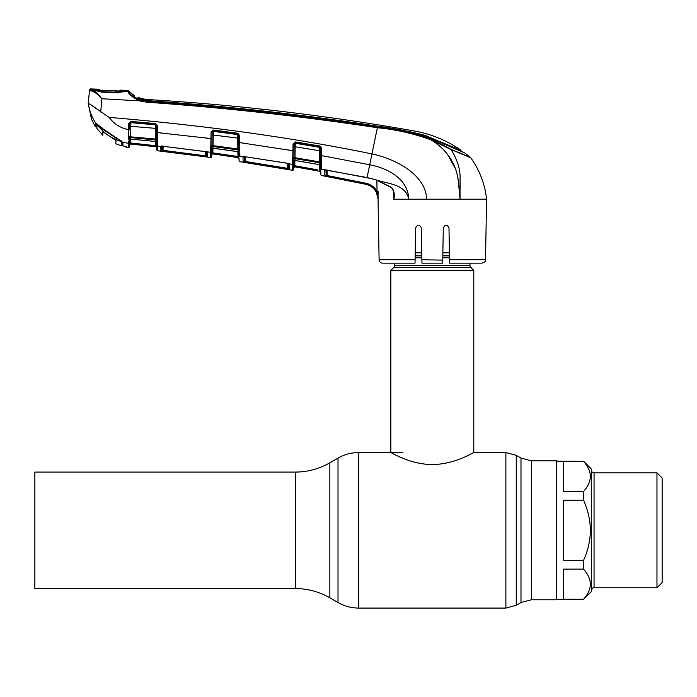 <?xml version="1.0" encoding="UTF-8"?>
<svg xmlns="http://www.w3.org/2000/svg" width="697" height="697" viewBox="0 0 697 697"><rect width="100%" height="100%" fill="white"/><g stroke="black" fill="none" stroke-linecap="round" stroke-linejoin="round"><path stroke-width="1.05" d="M34.85 530.312L34.85 472.078L295.293 472.078L295.293 588.547L34.85 588.547L34.85 530.312M531.358 460.839L556.737 460.839L556.737 599.777L531.358 599.777L531.358 460.839L520.99 458.06L516.25 455.324L505.883 452.545L473.786 452.545L473.786 270.34L390.843 270.34L390.843 452.545C390.66 452.074 409.758 464.49 432.262 464.533C454.967 464.49 473.969 452.048 473.786 452.545M469.987 263.144L469.987 265.391A2.762 2.762 0 0 0 470.797 267.352L473.786 270.34M470.797 267.352L393.831 267.352L390.843 270.34M393.831 267.352A2.762 2.762 0 0 0 394.641 265.391L394.641 263.144M449.417 252.845L442.865 252.845M421.763 252.845L415.212 252.845M583.52 569.127L563.646 569.127L563.646 599.254L583.52 599.254C592.589 589.244 592.589 579.198 583.52 569.127L583.52 560.44C592.589 540.419 592.589 520.328 583.52 500.185L563.646 500.185L563.646 560.44L583.52 560.44M583.52 500.185L583.52 491.498C592.589 481.453 592.589 471.407 583.52 461.37L563.646 461.37L563.646 491.498L583.52 491.498M583.52 461.37L556.737 461.187M583.52 599.254L591.3 591.657L591.3 468.968L583.52 461.187M590.315 474.509L590.437 476.399M656.966 472.854L662.15 478.037L662.15 582.587L656.966 587.771L656.966 472.854L594.062 472.854L594.062 587.771C593.304 587.188 592.38 588.102 591.3 590.533M160.99 146.44L161.791 146.187A1.037 0.95 -124.3 0 1 161.643 146.326L162.044 150.055L162.113 146.161L162.044 150.055L163.081 150.36L206.521 155.928L206.774 151.728A1.037 0.836 -57.1 0 0 207.201 151.841L207.418 156.938A1.037 1.037 -179 0 1 206.521 155.928L206.443 151.563L206.521 155.928M207.418 156.938L160.894 151.066A1.037 1.037 -1 0 0 162.044 150.055M161.565 151.197L160.894 151.066L160.815 146.658A1.037 0.993 -1 0 0 161.817 146.187M161.974 145.682L161.643 146.326A1.037 0.95 -124.3 0 1 160.946 146.466L157.67 146.117L157.749 150.796L210.564 157.461L210.651 152.286L162.837 146.257L206.8 151.746A1.037 0.836 -57.1 0 1 206.565 151.51M160.815 146.658L162.837 146.178M163.15 146.292L162.959 151.371M205.345 156.72L205.406 151.284M206.73 151.702A1.037 0.993 1 0 0 207.497 152.216M211.897 147.381L211.74 156.459A1.037 1.037 -179 0 1 210.564 157.461M211.827 151.319A1.037 0.993 -179 0 1 210.651 152.286L210.651 152.364A1.037 0.993 -179 0 0 211.827 151.406A1.037 0.993 1 0 1 210.651 152.364L210.564 157.409A1.037 1.037 -179 0 0 211.74 156.398L211.905 147.224M211.871 149.184A1.037 0.985 1 0 1 213.047 148.226L238.043 151.641L238.008 149.89L213.073 146.536L213.038 148.278L211.862 149.289L211.801 152.887L212.846 152.887L212.942 153.924A1.037 1.037 -179 0 0 211.766 154.934M212.193 130.33L211.897 147.703A1.037 0.732 -179 0 1 210.738 148.417L211.078 132.238L213.43 130.06L237.825 133.284L239.611 135.514L238.627 135.445L238.879 149.681L238.627 135.445L237.729 134.146L213.343 130.923L213.021 145.647L237.886 148.992L237.694 138.084L212.115 134.896L212.158 132.308L211.078 132.378M210.729 148.688L210.686 150.508M210.651 152.286L210.738 148.417M212.925 148.269L212.846 152.887L237.965 156.511L239.001 156.511L238.897 150.831A1.037 0.967 179 0 0 238.008 149.89L237.886 148.992L238.871 149.053L238.888 150.508L238.879 149.681A1.037 0.584 179 0 0 239.794 150.247L239.768 146.893M211.94 145.699A1.037 0.584 176.7 0 1 210.799 146.257L210.79 145.751A1.037 0.558 -179 0 0 211.94 145.22L212.054 138.686L211.94 145.699L213.021 145.647L213.073 146.536A1.037 0.967 1 0 0 211.914 147.328A1.037 0.697 -173.6 0 1 210.773 147.851M212.158 132.308L212.167 132.221A1.037 0.958 1 0 1 213.334 131.35L237.738 134.582L237.694 138.084L238.679 138.145L238.627 135.445L238.871 149.053M237.825 133.284L237.738 134.582A1.037 0.958 179 0 1 238.627 135.514M239.698 140.55L239.611 135.514L239.733 142.615L238.757 142.545M288.331 149.977L292.94 150.735L293.054 144.201L295.467 141.961L294.134 144.218L293.907 157.269A1.037 0.549 -179 0 1 292.757 157.792L292.94 150.735L239.733 142.615L239.803 151.136A1.037 0.645 179 0 1 238.888 150.508M213.343 130.923L213.43 130.06M213.177 131.341L213.204 130.051M238.932 152.599A1.037 0.985 179 0 0 238.043 151.641L238.932 152.704M212.942 153.959L238.147 157.592L237.965 156.511L238.147 157.566L212.942 153.924M237.965 156.511L237.877 151.676M239.071 160.702A1.037 1.037 -109.7 0 0 239.951 161.713L239.951 161.66A1.037 1.037 179 0 1 239.071 160.65L239.036 158.846M238.147 157.592L239.036 158.602M215.199 153.209L212.846 152.887M239.045 159.325L239.071 160.528M239.82 152.817L239.864 156.25A1.037 0.985 179 0 1 238.975 155.292M239.864 156.372A1.037 0.993 179 0 1 238.975 155.414A1.037 0.993 -1 0 0 239.864 156.372L239.864 156.372M239.855 156.189L239.838 154.385M206.373 138.18L210.964 138.755L210.877 142.415M157.67 146.048L157.644 144.366M157.574 137.771L157.557 136.734M96.116 123.177L95.506 122.82C91.595 116.817 89.164 110.239 88.214 103.086L109.107 117.384C114.064 124.014 120.555 128.1 128.596 129.659L128.718 123.482L130.958 121.426L155.536 123.613L157.4 125.843L157.522 132.578L162.192 133.066M207.148 151.807L206.669 151.554M156.825 149.733L156.747 145.15L156.825 149.733A1.037 1.037 -1 0 0 157.749 150.744L157.696 147.633M157.4 125.843L156.407 125.765L156.642 139.417L156.529 132.5L212.054 138.686M157.522 132.578L157.67 146.117A1.037 0.993 -1 0 1 156.747 145.15L156.668 140.785A1.037 0.68 -1 0 0 157.609 141.447M295.467 141.961L319.67 145.995L321.404 148.234L321.535 155.623L369.715 164.762C387.375 168.055 408.154 178.685 408.756 199.211C405.637 183.921 387.68 183.973 376.145 179.87L391.749 187.554C394.18 190.978 394.885 194.794 393.866 199.02L393.396 191.065M109.107 117.384C204.866 125.382 292.487 137.562 371.971 153.924C395.408 158.803 426.059 174.79 426.642 199.211L393.761 199.211M294.134 144.218L293.054 144.279M156.407 125.765L155.466 124.484L130.905 122.297L129.781 123.5L128.718 123.482L129.773 123.63L129.668 129.581L128.596 129.659L128.466 134.582M129.52 138.424L129.555 136.203A1.037 0.566 -179 0 1 128.414 136.743L128.596 129.659M129.773 123.508L129.773 123.508A1.037 0.967 -179 0 1 130.905 122.646L130.618 139.095L155.771 141.517L155.745 139.94L130.644 137.579A1.037 0.976 -179 0 0 129.529 138.372L129.511 138.764A1.037 0.749 -179 0 1 128.353 139.487L128.422 137.318M129.729 126.218L155.457 128.353L155.536 123.613M129.555 138.111L129.555 136.203L129.555 136.751L155.649 139.051L155.457 128.353L156.45 128.431M129.555 136.751L129.529 138.372A1.037 0.706 -172.8 0 1 128.396 138.886M157.592 139.984A1.037 0.584 -1 0 1 156.642 139.417L156.703 142.484A1.037 0.985 -1 0 0 155.771 141.517L130.618 139.095A1.037 0.993 -179 0 0 129.485 140.071L129.45 142.249A1.037 0.993 -179 0 1 128.274 143.216L128.318 141.012M95.506 122.82L101.492 127.812L121.836 141.543L122.907 142.833L122.933 145.83L124.232 146.161M130.618 139.147L129.485 140.158L129.45 142.31A1.037 1.002 -179 0 1 128.274 143.277L122.533 142.188A0.688 0.619 -44.9 0 1 122.219 142.031L101.44 127.873L96.291 123.299M128.274 143.277L128.204 147.598A1.037 1.037 -57.5 0 0 129.372 146.588L129.398 145.211M101.954 127.403L101.492 127.812L101.954 127.403M116.643 137.518L116.39 138.05M122.062 141.744A0.688 0.619 -44.9 0 0 122.219 142.031L122.419 145.176L122.393 142.188L122.907 142.833M121.435 140.907L121.836 141.543M325.464 176.228L324.863 176.062A1.037 1.037 -1 0 0 326.091 175.06L326.179 169.929L326.091 175.06L327.12 175.513L326.928 176.515L365.672 184.226L324.863 176.062L324.776 170.347L325.307 169.99L367.066 177.526L376.162 179.87M393.805 198.985L393.378 190.002M449.591 262.987L448.981 227.919C447.108 224.303 445.209 224.303 443.292 227.919L442.682 263.144L421.946 263.144L421.328 227.919C419.42 224.303 417.52 224.303 415.647 227.919L415.029 263.144L382.566 263.144A3.459 3.459 0 0 1 379.107 259.754L378.053 199.211C377.417 191.326 373.287 186.343 365.664 184.252L321.718 175.557A1.037 1.037 -107.9 0 1 320.873 174.555L320.411 148.173L319.54 146.858L295.345 142.824L295.345 143.277L319.548 147.328L319.67 145.995M449.539 259.754L485.521 259.754L486.576 199.211L426.642 199.211M378.079 191.544L378.044 198.95M146.257 100.873L137.605 98.747L134.216 96.7L134.199 95.55A25.92 25.92 0 0 1 128.631 90.845L128.649 91.969C129.389 94.156 133.171 96.857 140.01 100.072L146.257 100.873C223.676 106.188 300.755 114.726 377.495 126.479C393.901 128.475 410.019 131.689 425.858 136.133L464.899 153.018L470.649 157.653A1.037 1.037 0 0 1 470.823 157.836C479.667 170.26 484.912 184.052 486.576 199.211L476.443 199.211M368.861 185.254L371.762 186.927M325.307 169.99L321.622 169.336L321.535 155.623L321.622 169.336A1.037 0.985 179 0 1 320.759 168.386M320.873 174.503A1.037 1.037 179 0 0 321.718 175.505L321.718 175.557M325.996 169.397L326.091 175.06M324.776 170.347A1.037 0.985 -1 0 0 325.813 169.929M376.136 191.875L377.042 191.396L378.192 199.098L376.136 191.875C373.775 187.815 370.29 185.271 365.672 184.226L365.664 184.252M365.672 184.226L365.881 183.233C370.804 184.339 374.524 187.057 377.042 191.396L376.859 180.166M448.981 227.919L449.103 234.967M453.825 199.211L460.011 199.211L458.617 183.668C458.051 177.23 456.901 172.386 454.732 166.844C452.449 161.364 449.286 156.302 445.252 151.641C441.279 147.154 436.618 143.268 431.277 139.975C413.844 133.58 395.887 129.503 377.417 127.734C300.642 116.129 223.545 107.599 146.117 102.154L139.679 100.882L101.762 98.739C97.563 93.947 93.895 91.298 90.758 90.793L89.504 90.497L89.573 89.852L88.214 103.086L96.927 108.828M434.545 199.211L437.96 199.211M415.029 263.144L415.647 227.919M421.328 227.919L421.441 234.288M485.521 259.754C484.476 260.931 487.447 260.939 482.063 263.144L449.591 263.144M442.734 260.12L421.885 259.754M321.535 155.623L320.542 155.562L320.655 161.974L319.653 161.913L319.548 147.328A1.037 0.95 -1 0 1 320.411 148.243M320.454 150.9L295.18 146.771L294.988 157.714L293.907 157.766L293.907 157.269L293.838 161.408A1.037 0.976 -179 0 1 295.049 160.458L319.862 164.762L295.04 160.519L293.838 161.521L293.759 165.747L293.864 159.813L293.698 169.205L293.725 167.829L294.944 166.827L319.984 171.366L320.838 172.507M320.847 173.048L320.864 174.372M320.411 148.173L321.404 148.234L321.073 147.023M293.907 157.766L293.864 159.813A1.037 0.723 -179 0 1 292.688 160.51L292.644 162.227M293.054 144.201L294.143 144.166L294.09 146.779M293.698 169.205L293.698 169.205A1.037 1.037 -179 0 1 292.487 170.207L292.757 157.792M293.725 167.829L293.759 165.747L294.805 165.747L294.944 166.801L294.805 165.747L317.614 169.859M295.04 160.51L295.075 158.62L319.818 162.828L319.653 161.913L294.988 157.714L295.075 158.62A1.037 0.967 -179 0 0 293.881 159.404A1.037 0.688 -173.5 0 1 292.723 159.909M320.716 165.651A1.037 0.976 -1 0 0 319.853 164.71L319.818 162.828A1.037 0.958 -1 0 1 320.681 163.76M300.512 167.785L294.944 166.827M320.794 170.26L320.829 172.342A1.037 1.037 179 0 0 319.984 171.34L319.766 170.26L320.794 170.26M319.766 170.26L319.662 164.736M294.892 160.502L294.805 165.747M295.162 143.26L295.171 142.815M320.655 161.974L320.542 155.562M294.143 144.166A1.037 0.95 -179 0 1 295.345 143.277L295.18 146.771L294.09 146.832M293.907 157.269L293.995 152.303M293.803 163.42A1.037 0.985 -179 0 1 292.592 164.37L288.906 163.769L289.438 164.309L289.342 169.624A1.037 1.037 -179 0 1 288.48 168.622L288.575 163.342M289.342 169.624L243.096 162.096L243.009 157.052L245.022 156.72L243.819 156.755A1.037 0.863 -109 0 1 243.331 156.747L239.864 156.25M287.286 163.281L245.022 156.72L287.277 163.211M244.002 156.616L243.009 157.052A1.037 0.993 -1 0 0 243.941 156.72M245.405 156.781L245.318 161.469L245.405 156.781L243.819 156.755L244.203 156.076L244.29 161.094L244.368 156.677L244.29 161.094L245.318 161.469L287.443 168.325L287.356 163.229L287.443 168.325L288.48 168.622L287.443 168.325L287.269 169.327M288.392 163.525L288.48 168.622L288.392 163.525A1.037 0.723 -61.7 0 0 288.906 163.769M288.619 163.621A1.037 0.993 1 0 0 289.438 164.309M245.17 162.479L245.318 161.469M243.34 162.166L243.096 162.096A1.037 1.037 -1.1 0 0 244.29 161.094M293.803 163.612A1.037 0.985 -179 0 1 292.592 164.57A1.037 0.985 1 0 0 293.803 163.612M293.698 169.258A1.037 1.037 -179 0 1 292.487 170.26L292.548 166.661M239.733 142.615L244.429 143.277M129.45 142.249L129.511 138.764M155.719 145.69L130.478 142.972L155.719 145.69L155.875 146.727L130.539 144L155.875 146.727L156.79 147.773A1.037 1.037 -1 0 0 155.875 146.762L156.79 147.773A1.037 1.037 -1 0 0 155.875 146.727L155.649 141.552M129.398 145.011A1.037 1.037 1 0 1 130.539 144L129.398 145.046A1.037 1.037 121.4 0 1 130.539 144.026L155.875 146.762L130.539 144.026L130.478 142.972L129.433 142.972L129.398 145.011L129.433 142.972M155.875 146.762L130.539 144.026L130.539 139.139M156.825 149.785A1.037 1.037 -1 0 0 157.749 150.796L179.887 153.445L157.749 150.796L156.825 149.785L157.749 150.796M130.958 121.426L130.905 122.646L155.475 124.859A1.037 0.967 -1 0 1 156.407 125.808M156.642 139.417L155.649 139.051L155.745 139.94A1.037 0.976 -1 0 1 156.668 140.899M130.818 122.646L130.888 122.027M156.747 145.15L156.79 147.747L156.747 145.15M129.555 136.203L129.52 138.111M129.45 142.31L129.372 146.527A1.037 1.037 1 0 1 128.204 147.537L128.204 147.537M126.418 146.849A1.037 1.028 179 0 1 125.939 146.631L126.445 147.337L126.418 146.849L122.933 145.83A0.688 0.688 179.4 0 1 122.419 145.176L122.933 145.839L122.419 145.176M126.445 147.337L128.204 147.598L126.445 147.337A1.037 1.037 71.1 0 1 125.599 146.518L124.284 146.178M122.925 144.828L122.916 143.294M88.214 103.086L91.464 119.161L95.376 126.784L95.411 123.508M95.419 122.881L95.376 126.784L91.464 119.161M101.936 98.965L100.69 111.947M93.293 89.016L93.293 89.826L93.293 89.016A2315.652 2315.652 0 0 0 90.636 88.928L90.575 89.573A1.037 1.037 -174 0 0 89.504 90.497M90.575 89.573L91.725 89.93L90.758 90.793M92.675 90.218L91.725 89.93C94.653 90.619 97.998 93.546 101.762 98.739M91.351 90.915L94.156 92.082M94.461 92.257L95.254 92.736M130.461 95.01L134.242 98.19M93.799 90.018L91.725 89.93M99.932 96.291L95.027 91.525M125.538 90.383L125.538 91.281L125.538 90.383A2315.652 2315.652 0 0 1 127.908 90.505A1.037 1.037 0 0 1 128.631 90.845L128.649 91.969L127.934 91.629L127.908 90.505M124.589 91.795L124.589 90.906L124.589 91.795L125.538 91.281L128.649 91.969M123.961 91.978L124.685 91.664M95.35 90.749L94.6 90.244L95.35 90.749M94.147 90.34L93.293 89.826L94.147 90.34L94.156 89.538M90.636 88.928A1.037 1.037 0 0 0 89.573 89.852M140.01 100.072L139.679 100.882C132.43 97.153 128.509 94.069 127.934 91.629M124.85 91.464L116.634 92.814L101.823 92.126L94.6 90.244M146.117 102.154L146.204 101.292C223.641 106.772 300.747 115.319 377.53 126.941L367.075 177.526M377.53 126.941C396.062 128.736 414.07 132.848 431.548 139.304L450.785 149.175L470.649 157.653L457.885 152.024M146.457 99.523L146.3 100.586C223.702 105.787 300.755 114.308 377.443 126.166C393.822 128.239 409.932 131.385 425.789 135.61L443.972 143.373L443.989 144.993L443.972 143.373L461.039 150.23L461.057 151.293L463.941 152.573M138.023 99.026L138.05 97.545L145.69 99.418A25.92 25.92 0 0 1 138.05 97.545L145.69 99.418A25.92 25.92 0 0 0 146.466 99.479A2307.706 2307.706 0 0 1 414.349 130.992C431.295 134.042 446.864 140.454 461.039 150.23M138.067 98.939L138.05 97.545L138.076 98.591L139.078 99.052L146.3 100.586M436.444 142.354L449.896 149.045M450.785 149.175L470.823 157.836L450.933 149.446L431.277 139.975L436.008 143.164M460.011 199.133L459.82 195.84M459.811 195.752L459.48 192.233M459.454 192.032L458.739 184.879M458.478 182.344L457.702 176.986M455.507 168.866L447.613 154.507M460.247 183.607L460.125 187.798M450.933 149.446C456.718 158.541 459.767 167.385 460.072 175.984L460.011 199.211M115.929 142.38L115.902 143.861L121.992 146.004L122.419 144.741M96.813 123.744L96.927 128.475L102.868 135.288L102.807 131.628L115.963 140.48L115.902 143.861M116.66 138.276L121.531 141.569L121.992 145.995M121.531 141.569C111.476 138.625 103.313 132.918 97.049 124.458L101.962 128.414M96.927 128.475L97.049 124.458M102.868 135.288L102.807 131.628L103.827 132.369M116.66 138.59L101.962 128.64M119.292 91.49L119.353 90.654L119.292 91.49L120.241 90.976L120.302 90.131L120.241 90.976L117.27 91.08L124.432 91.438L116.582 92.352L101.832 91.664L94.13 90.026L93.59 89.024A2315.652 2315.652 0 0 1 98.521 89.207L98.695 90.044M98.939 90.079L115.624 91.028L102.99 90.436L103.008 90.95L102.99 90.436L98.538 89.983L98.521 89.207M119.109 91.08L120.302 90.131A2315.652 2315.652 0 0 1 125.181 90.366L125.172 91.263L124.432 91.438M117.27 91.08L116.913 91.595L117.27 91.08L115.624 91.028L115.615 91.542M99.645 90.183L99.383 89.73L99.401 90.497M94.13 90.026L101.196 90.331L101.562 90.845L101.196 90.331M121.992 145.525L122.646 143.713M118.83 92.309L118.577 92.745M295.293 588.547C307.621 588.608 319.148 591.692 329.855 597.808L329.855 462.817L338.01 458.103L338.01 602.522C344.44 606.19 351.349 608.045 358.746 608.072L358.746 452.545C351.349 452.58 344.44 454.435 338.01 458.103M531.358 599.777L520.99 602.557L516.25 605.301L505.883 608.072L505.883 452.545M516.25 605.301L516.25 455.324M520.99 602.557L520.99 458.06M469.987 265.391L394.641 265.391M449.469 255.834L442.813 255.834M421.816 255.834L415.159 255.834M449.504 257.785L442.778 257.785M421.851 257.785L415.124 257.785M239.036 158.576A1.037 1.037 -1 0 0 238.147 157.566M294.021 150.665L292.94 150.735M371.728 178.606L376.136 179.939L391.627 187.754C393.448 190.647 394.18 192.79 393.831 194.184L393.831 194.184M379.107 259.754L415.09 259.754M327.12 175.513L327.215 170.146L327.12 175.513L365.881 183.233M321.622 169.554A1.037 0.985 179 0 1 320.768 168.596M294.944 166.801A1.037 1.037 1 0 0 293.725 167.803M239.951 161.713L292.487 170.26M155.475 124.685L155.928 124.676M96.648 126.436L95.376 126.784M425.789 136.107L425.789 135.61M134.216 96.656L134.216 96.116M134.199 95.655L128.631 90.845L134.199 95.655M431.548 139.304L431.277 139.975M402.936 452.545L358.746 452.545M505.883 608.072L358.746 608.072M329.855 597.808L338.01 602.522M329.855 462.817C319.148 468.933 307.621 472.017 295.293 472.078M656.966 587.771L594.062 587.771M594.062 472.854C592.023 472.278 591.108 471.355 591.3 470.092M583.52 599.437L556.737 599.437M213.038 148.278L238.043 151.693M326.797 170.068L371.71 178.676M319.862 164.762L320.716 165.764M130.539 144.026L130.051 144.096M155.771 141.569L156.703 142.58L155.771 141.569M122.219 142.031L121.557 141.43M96.665 125.051L96.752 123.7M96.683 123.648L96.656 125.904M99.113 91.551L97.528 91.124M94.975 90.305L101.858 91.943L116.643 92.631M102.999 90.436L119.884 91.019M117.061 91.072L119.858 91.028M100.237 90.244L99.776 90.201"/></g></svg>
